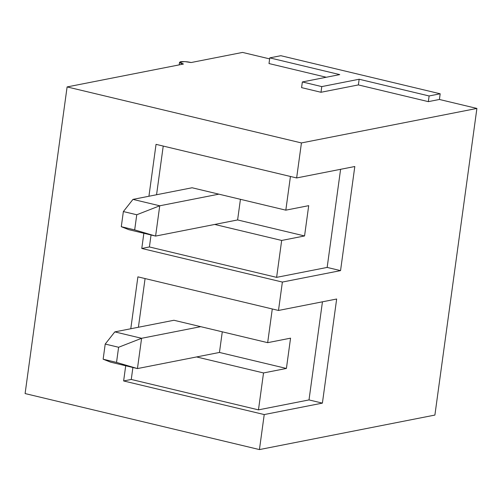 <?xml version="1.0" encoding="UTF-8"?>
<svg xmlns="http://www.w3.org/2000/svg" width="502" height="502" viewBox="0 0 502 502"><rect width="100%" height="100%" fill="white"/><g stroke="black" fill="none" stroke-linecap="round" stroke-linejoin="round"><path stroke-width="0.75" d="M132.967 199.388L192.09 187.761L132.967 199.388L159.743 205.789L155.595 236.078L237.609 219.945L155.595 236.078L128.819 229.671L155.595 236.078L159.743 205.789L218.872 194.161L159.743 205.789L136.757 214.762L123.366 211.562L121.289 226.703L134.68 229.903L136.757 214.762L134.68 229.903L155.595 236.078L134.68 229.903L121.289 226.703L128.819 229.671L121.289 226.703L123.366 211.562L136.757 214.762L159.743 205.789L132.967 199.388L123.366 211.562L132.967 199.388M114.814 331.891L173.937 320.263L114.814 331.891L141.595 338.292L137.448 368.575L219.456 352.448L137.448 368.575L110.666 362.174L137.448 368.575L141.595 338.292L200.718 326.664L141.595 338.292L118.604 347.265L105.213 344.058L103.142 359.206L116.533 362.406L118.604 347.265L116.533 362.406L137.448 368.575L116.533 362.406L103.142 359.206L110.666 362.174L103.142 359.206L105.213 344.058L118.604 347.265L141.595 338.292L114.814 331.891L105.213 344.058L114.814 331.891M434.895 415.072L259.434 449.579L25.1 393.568L259.434 449.579L434.895 415.072L476.9 108.432L434.895 415.072M242.566 52.421L269.637 58.891L242.566 52.421L191.074 62.543C188.124 61.746 184.623 61.464 180.563 61.696C179.101 62.549 180.061 63.334 183.443 64.049L67.105 86.928L25.1 393.568L67.105 86.928L301.438 142.938L296.638 177.953L354.807 166.513L340.551 270.622L282.375 282.061L278.491 310.456L336.66 299.016L322.397 403.125L264.228 414.564L259.434 449.579L264.228 414.564L123.63 380.955L125.707 365.77L123.63 380.955L131.26 379.456L258.467 409.864L263.525 372.948L286.41 368.449L219.456 352.448L222.286 331.816L219.456 352.448L286.41 368.449L263.525 372.948L196.571 356.947L263.525 372.948L258.467 409.864L131.26 379.456L132.898 367.489L131.26 379.456L123.63 380.955L264.228 414.564L322.397 403.125L336.66 299.016L278.491 310.456L282.375 282.061L141.777 248.459L143.861 233.267L141.777 248.459L149.408 246.959L276.615 277.361L281.672 240.452L304.557 235.953L237.609 219.945L240.433 199.319L237.609 219.945L304.557 235.953L281.672 240.452L214.718 224.45L281.672 240.452L276.615 277.361L149.408 246.959L151.046 234.986L149.408 246.959L141.777 248.459L282.375 282.061L340.551 270.622L354.807 166.513L296.638 177.953L301.438 142.938L67.105 86.928L183.443 64.049L179.559 62.242L184.717 61.595L191.074 62.543L242.566 52.421M280.838 55.703L440.185 93.786L439.407 99.465L476.9 108.432L301.438 142.938L476.9 108.432L439.407 99.465L428.344 101.642L358.378 84.92L320.998 92.274L301.583 87.63L320.998 92.274L358.378 84.92L428.344 101.642L439.407 99.465L440.185 93.786L429.122 95.964L428.344 101.642L429.122 95.964L359.156 79.241L358.378 84.92L359.156 79.241L321.776 86.595L320.998 92.274L321.776 86.595L302.361 81.951L301.583 87.63L302.361 81.951L339.741 74.603L269.781 57.874L269.003 63.553L326.281 77.245L269.003 63.553L269.781 57.874L280.838 55.703L269.781 57.874L339.741 74.603L302.361 81.951L321.776 86.595L359.156 79.241L429.122 95.964L440.185 93.786L280.838 55.703M130.784 328.747L137.893 276.847L278.491 310.456L137.893 276.847L130.784 328.747M148.931 196.251L156.04 144.35L296.638 177.953L156.04 144.35L148.931 196.251M290.558 338.166L267.673 342.665L173.937 320.263L267.673 342.665L272.285 308.975L267.673 342.665L290.558 338.166L286.41 368.449L290.558 338.166M145.078 278.566L138.408 327.248L145.078 278.566M322.447 301.809L309.006 399.925L322.397 403.125L309.006 399.925L258.467 409.864L309.006 399.925L322.447 301.809M308.705 205.663L285.82 210.162L192.09 187.761L285.82 210.162L290.438 176.472L285.82 210.162L308.705 205.663L304.557 235.953L308.705 205.663M163.232 146.069L156.561 194.751L163.232 146.069M340.594 169.312L327.16 267.422L340.551 270.622L327.16 267.422L276.615 277.361L327.16 267.422L340.594 169.312M179.195 64.883L179.559 62.242"/></g></svg>
